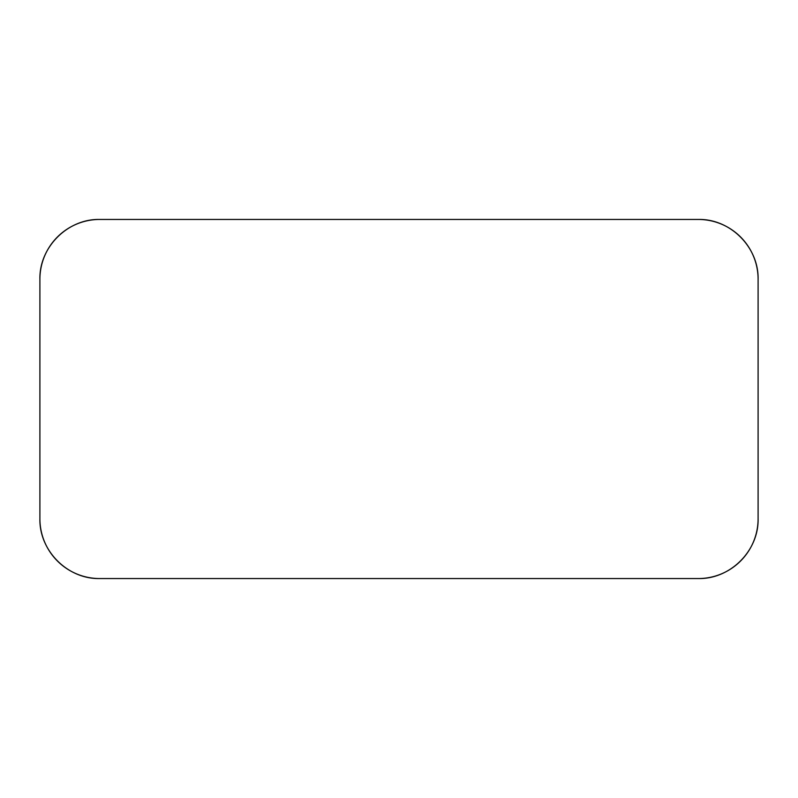 <?xml version="1.0" encoding="UTF-8"?>
<svg xmlns="http://www.w3.org/2000/svg" width="798" height="798" viewBox="0 0 798 798"><rect width="100%" height="100%" fill="white"/><g stroke="black" fill="none" stroke-linecap="round" stroke-linejoin="round"><path stroke-width="1.2" d="M39.9 279.3L39.9 518.7A59.85 59.85 0 0 0 99.75 578.55L698.25 578.55A59.85 59.85 0 0 0 758.1 518.7L758.1 279.3A59.85 59.85 0 0 0 698.25 219.45L99.75 219.45A59.85 59.85 0 0 0 39.9 279.3L39.9 518.7C39.152 550.8 67.75 579.338 99.75 578.55L698.25 578.55C730.1 579.328 758.848 550.959 758.1 518.7L758.1 279.3C758.848 247.2 730.25 218.662 698.25 219.45L99.75 219.45C67.9 218.672 39.152 247.041 39.9 279.3"/></g></svg>
